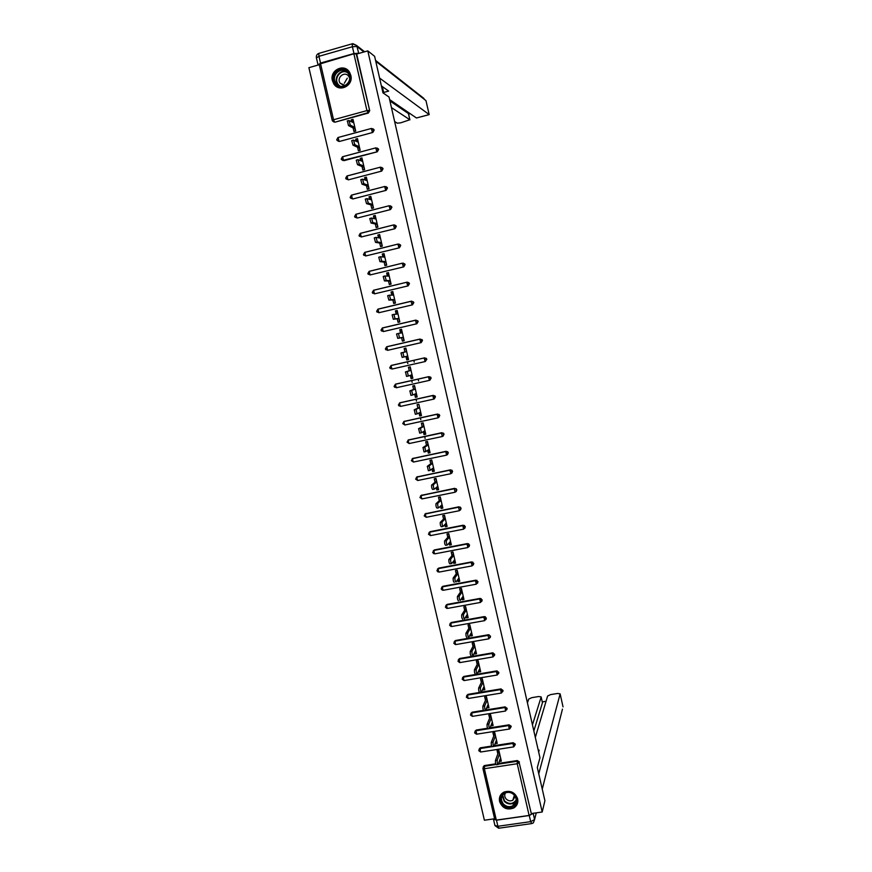 <?xml version="1.0" encoding="UTF-8"?>
<svg xmlns="http://www.w3.org/2000/svg" width="872" height="872" viewBox="0 0 872 872"><rect width="100%" height="100%" fill="white"/><g stroke="black" fill="none" stroke-linecap="round" stroke-linejoin="round"><path stroke-width="1.31" d="M332.396 80.573L333.736 83.756C338.99 92.944 353.716 85.783 350.827 75.384L349.628 72.409C344.495 62.904 329.442 70.076 332.396 80.573M499.569 801.499C502.348 808.246 507.09 810.404 513.793 807.973C517.074 805.848 518.36 802.818 517.663 798.872C515.101 792.397 510.556 790.141 504.016 792.07C500.321 794.12 498.839 797.259 499.569 801.499M319.294 64.702L308.895 67.678L484.396 820.225L494.609 818.775M355.286 131.192L355.166 128.674M353.302 122.614L352.855 120.652L351.231 119.78L351.688 121.753M359.755 150.496L359.602 147.88M357.782 141.972L357.291 139.88L355.7 139.106L356.179 141.21M364.202 169.746L364.027 167.043M362.24 161.276L361.727 159.053L360.158 158.377L360.67 160.612M368.638 188.952L368.442 186.15M366.698 180.537L366.153 178.182L364.605 177.605L365.15 179.97M373.063 208.103L372.845 205.214M371.134 199.743L370.556 197.268L369.041 196.789L369.608 199.285M377.478 227.21L377.249 224.235M375.56 218.905L374.96 216.3L373.456 215.918L374.066 218.534M381.892 246.264L381.631 243.201M379.985 238.023L379.353 235.287L377.87 235.004L378.513 237.751M386.285 265.284L386.002 262.123M384.389 257.087L383.724 254.221L382.274 254.035L382.939 256.913M390.667 284.25L390.362 280.991M388.781 276.097L388.095 273.11L386.667 273.023L387.364 276.032M395.038 303.162L394.711 299.815M393.163 295.074L392.455 291.957L391.048 291.967L391.768 295.096M399.398 322.03L399.06 318.596M397.545 313.996L396.793 310.759L395.419 310.857L396.161 314.116M403.747 340.854L403.387 337.333M401.905 332.864L401.131 329.507L399.768 329.703L400.553 333.082M404.924 351.994L404.118 348.506L405.872 348.102L408.521 359.537L406.766 359.929L408.085 359.58L407.289 356.158M402.875 352.484L403.921 356.997L402.145 357.411L400.967 353.029L406.679 351.59L405.447 348.211L404.118 348.506M409.262 370.742L408.456 367.265L410.211 366.861L412.848 378.263L411.094 378.655L412.391 378.208L411.628 374.927M410.995 370.24L409.786 366.959M413.59 389.435L412.783 385.969L414.538 385.577L417.165 396.945L415.41 397.338L416.685 396.793L415.955 393.643M415.29 388.847L414.113 385.675M417.895 408.085L417.099 404.63L418.854 404.248L421.47 415.584L419.715 415.966L420.969 415.334L420.271 412.325M419.585 407.409L418.854 404.259M422.201 426.691L421.405 423.236L423.149 422.865L425.765 434.18L424.021 434.55L425.242 433.831L424.577 430.953M423.857 425.918L422.724 422.953M426.495 445.254L425.7 441.81L427.444 441.439L430.06 452.732L428.305 453.091L429.504 452.274L428.871 449.538M428.13 444.393L427.018 441.526M430.768 463.773L429.972 460.329L431.727 459.969L434.332 471.229L432.577 471.589L433.766 470.684L433.155 468.079M432.381 462.814L431.302 460.056M435.041 482.238L434.245 478.804L436 478.445L438.594 489.683L436.85 490.031L438.006 489.039L437.428 486.565M436.632 481.191L435.575 478.532M439.303 500.659L438.507 497.236L440.262 496.887L442.845 508.093L441.101 508.441L442.235 507.351L441.701 505.019M440.872 499.525L439.837 496.975M443.554 519.036L442.758 515.625L444.513 515.276L447.096 526.459L445.352 526.797L446.464 525.62L445.952 523.418M445.102 517.815L444.088 515.363M447.794 537.37L447.009 533.958L448.753 533.62L451.325 544.771L449.581 545.109L450.671 543.845L450.192 541.774M449.309 536.051L448.328 533.708M452.023 555.66L451.238 552.259L452.982 551.922L455.555 563.05L453.811 563.377L454.868 562.015L454.421 560.086M453.516 554.254L452.557 552.009M456.241 573.896L455.457 570.506L457.201 570.179L459.762 581.275L458.018 581.602L459.064 580.153L458.65 578.354M457.713 572.413L456.775 570.266M460.449 592.099L459.664 588.72L461.408 588.393L463.969 599.467L462.225 599.783L463.25 598.247L462.858 596.579M461.898 590.518L460.983 588.469M464.645 610.247L463.86 606.879L465.604 606.563L468.155 617.605L466.422 617.91L467.414 616.286L467.065 614.749M466.073 608.58L465.19 606.639M468.831 628.352L468.057 624.995L469.801 624.69L472.341 635.699L470.597 636.004L471.578 634.293L471.251 632.887M470.237 626.608L469.376 624.755M473.006 646.424L472.232 643.067L473.976 642.762L476.515 653.749L474.771 654.054L475.731 652.256L475.436 650.97M474.401 644.582L473.55 642.838M477.18 664.442L476.406 661.096L478.139 660.802L480.679 671.756L478.935 672.05L479.6 669.02M478.543 662.524L477.725 660.867M481.333 682.416L480.559 679.081L482.303 678.787L484.832 689.719L483.088 690.014L483.764 687.016M482.674 680.411L481.878 678.863M485.475 700.347L484.712 697.022L486.445 696.739L488.974 707.65L487.23 707.922L487.917 704.968M486.805 698.265L486.031 696.804M489.617 718.245L488.843 714.92L490.587 714.637L493.105 725.526L491.361 725.798L492.059 722.888M490.914 716.065L490.162 714.713M493.748 736.088L492.974 732.774L494.718 732.502L497.225 743.358L495.481 743.631L496.19 740.753M495.024 733.832L494.293 732.567M319.228 64.179L353.879 53.781L356.692 54.042L367.799 50.881L374.622 56.32L382.972 92.857L389.043 97.065L539.975 757.79L537.316 767.491L544.913 800.736L542.199 812.006L531.299 813.554L519.2 762.76L531.299 813.554M407.824 363.591L407.398 361.771M414.244 362.142L413.819 360.31M412.162 382.372L411.737 380.519M418.582 380.944L418.157 379.091M416.5 401.109L416.064 399.223M420.816 419.792L420.38 417.884M425.122 438.431L424.675 436.501M531.07 814.404L529.119 815.44L496.31 820.094L494.838 819.549M497.858 753.888L497.095 750.585L498.828 750.312L501.335 761.147L499.602 761.409L500.31 758.586M499.122 751.544L498.413 750.378M367.799 50.881L542.199 812.006M356.692 54.042L369.706 110.69L368.365 113.044L335.066 122.156L333.584 121.873M483.175 766.924L484.265 765.594L495.71 763.828M498.588 763.392L517.303 760.548L519.44 761.997M372.878 128.718L374.175 130.102L372.824 132.446L339.546 141.428L338.129 141.188M377.238 148.055L378.622 149.461L377.271 151.793L342.674 160.448M381.576 167.348L383.059 168.765L381.718 171.086L348.473 179.817L346.609 179.142M386.089 186.63L387.484 188.036L386.143 190.347L352.909 198.947L351.067 198.282M390.416 205.825L391.91 207.253L390.558 209.542L357.346 218.022L355.514 217.379M394.722 224.976L396.313 226.415L394.962 228.704L361.248 236.966L394.962 228.704M399.016 244.084L400.706 245.533L399.365 247.801L365.673 255.976L399.365 247.801M403.278 263.148L405.088 264.598L403.747 266.865L370.077 274.942L403.747 266.865M407.529 282.179L409.469 283.618L408.118 285.874L374.47 293.864L408.118 285.874M411.758 301.167L413.829 302.595L412.478 304.84L378.862 312.732L412.478 304.84M415.998 320.122L418.178 321.528L416.827 323.752L383.408 331.534M420.042 339.055L422.517 340.407L421.165 342.62L387.593 350.337L421.165 342.62M391.43 365.379L424.664 357.825L426.844 359.242L425.307 361.498M395.539 384.127L428.991 376.617L431.171 378.023L429.852 380.214M399.507 402.973L433.297 395.354L435.477 396.76L434.289 398.907M403.736 421.612L437.602 414.037L439.771 415.454L438.703 417.546M407.965 440.207L441.886 432.686L444.055 434.103L443.107 436.131M412.194 458.759L446.159 451.282L448.339 452.699L447.478 454.672M416.413 477.267L450.432 469.834L452.601 471.251L451.838 473.158M420.631 495.721L454.694 488.342L456.852 489.759L456.176 491.612M424.849 514.131L458.934 506.806L461.103 508.223L460.492 510.011M429.057 532.498L430.212 531.658L463.174 525.217L465.332 526.644L464.787 528.367M433.264 550.81L434.452 549.916L467.392 543.583L469.561 545.011L469.06 546.679M437.461 569.078L438.681 568.119L471.61 561.917L473.769 563.345L473.322 564.958M441.646 587.303L442.9 586.289L475.818 580.196L477.976 581.624L477.573 583.183M445.843 605.473L447.107 604.405L480.014 598.432L482.172 599.86L481.802 601.375M450.017 623.611L451.315 622.488L484.189 616.613L486.347 618.052L486.009 619.523M454.225 641.585L455.5 640.517L488.364 634.762L490.522 636.2L490.206 637.628M458.378 659.624L459.686 658.502L492.527 652.866L494.686 654.305L494.391 655.7M462.531 677.62L463.85 676.454L496.68 670.917L498.839 672.356L498.566 673.729M466.684 695.573L468.013 694.352L500.833 688.934L502.981 690.373L502.73 691.703M470.815 713.481L472.155 712.206L483.47 710.375M485.726 710.015L505.095 706.887L507.112 708.347L506.872 709.655M474.946 731.336L476.276 730.028L487.524 728.24M490.031 727.848L509.085 724.828L511.232 726.278L509.935 728.262M479.066 749.157L480.276 747.827L491.612 746.061M494.326 745.636L513.194 742.715L515.341 744.154L514.197 746.094M495.34 742.977L495.481 743.631M491.187 725.024L491.361 725.798M487.023 707.029L487.23 707.922M482.848 688.978L483.088 690.014M478.673 670.895L478.935 672.05M474.477 652.768L474.771 654.054M470.27 634.587L470.597 636.004M466.062 616.362L466.422 617.91M461.833 598.105L462.225 599.783M457.604 579.793L458.018 581.602M453.353 561.437L453.811 563.377M449.102 543.038L449.581 545.109M444.84 524.584L445.352 526.797M440.556 506.098L441.101 508.441M436.273 487.557L436.85 490.031M431.978 468.973L432.577 471.589M427.672 450.344L428.305 453.091M423.345 431.662L424.021 434.55M419.018 412.936L419.715 415.966M414.68 394.166L415.41 397.338M410.331 375.352L411.094 378.655M405.96 356.485L406.766 359.929M401.611 337.671L402.417 341.159L404.172 340.756L401.523 329.3L399.768 329.703M397.261 318.836L398.068 322.346L399.823 321.932L397.174 310.443L395.419 310.857M392.891 299.968L393.708 303.478L395.463 303.064L392.803 291.542L391.048 291.967M388.52 281.046L389.337 284.566L391.092 284.141L388.422 272.598L386.667 273.023M384.138 262.08L384.944 265.611L386.71 265.175L384.029 253.599L382.274 254.035M379.734 243.059L380.552 246.602L382.318 246.166L379.636 234.557L377.87 235.004M375.331 223.995L376.148 227.548L377.914 227.102L375.222 215.471L373.456 215.918M370.905 204.887L371.734 208.441L373.488 207.994L370.796 196.331L369.041 196.789M366.48 185.725L367.308 189.289L369.063 188.832L366.36 177.147L364.605 177.605M362.033 166.519L362.861 170.095L364.627 169.626L361.913 157.908L360.158 158.377M357.585 147.27L358.414 150.845L360.18 150.376L357.466 138.626L355.7 139.106M353.116 127.966L353.956 131.552L355.711 131.073L352.997 119.301L351.231 119.78M497.879 764.537L496.43 764.755C495.678 764.417 495.351 762.978 495.449 760.449L497.214 760.188C497.116 762.717 497.443 764.144 498.195 764.482L500.572 757.844M497.214 760.188L499.602 753.626M495.449 760.449L498.697 751.61M493.705 746.476L492.255 746.705C491.503 746.345 491.165 744.917 491.274 742.41L493.029 742.127C492.931 744.644 493.269 746.072 494.021 746.432L496.462 740.045M493.029 742.127L495.481 735.815M491.274 742.41L494.598 733.897M488.08 728.611C487.306 728.251 486.979 726.812 487.077 724.316L488.843 724.033C488.745 726.539 489.072 727.967 489.835 728.327L492.331 722.201M491.35 717.961L488.843 724.033L487.077 724.316L490.5 716.13M483.884 710.484C483.11 710.091 482.772 708.663 482.881 706.189L484.636 705.906C484.538 708.38 484.876 709.808 485.65 710.2L488.2 704.314M502.708 691.027L500.55 689.599L501.356 693.044L503.013 690.864M484.647 705.895L487.219 700.063M482.881 706.178L486.38 698.33M479.676 692.313C478.892 691.888 478.554 690.461 478.663 688.019L480.428 687.736C480.33 690.166 480.668 691.594 481.442 692.019L484.058 686.384M480.428 687.736L478.663 688.019L482.26 680.487M480.439 687.703L483.077 682.133M475.458 674.1C474.673 673.642 474.335 672.214 474.433 669.805L476.199 669.511C476.101 671.92 476.439 673.348 477.224 673.794L479.905 668.41M476.221 669.467L478.913 664.148M474.455 669.772L478.118 662.589M502.85 804.584C495.569 797.041 507.886 786.915 514.622 794.948C521.914 802.534 509.531 812.606 502.85 804.584M514.262 795.057C511.526 792.365 508.463 791.7 505.095 793.051C500.899 795.907 500.321 799.537 503.362 803.962C506.261 806.785 509.444 807.385 512.91 805.772C516.78 802.85 517.227 799.275 514.262 795.057M505.466 792.888C504.31 794.948 504.528 796.975 506.12 798.948C508.158 800.932 510.393 801.357 512.834 800.245L515.221 796.354M500.288 795.613C498.904 799.014 499.46 802.24 501.978 805.292C505.597 808.802 509.564 809.532 513.88 807.505L517.826 801.869M335.96 84.311C328.395 76.692 340.778 63.743 347.808 71.995C355.384 79.668 342.936 92.563 335.96 84.311M347.536 72.561C341.628 65.531 330.455 75.341 335.742 82.884L336.57 83.963C342.369 90.928 353.531 81.423 348.462 73.804L347.536 72.561M349.639 78.011L348.418 75.864C344.255 70.904 336.363 77.804 340.069 83.134L345.225 85.543M348.364 70.741C340.821 62.588 327.632 74.785 334.063 83.897L338.5 87.571M535.321 737.429L547.627 695.998L550.657 694.592L557.622 693.458L560.129 693.85L563.029 706.832L560.129 693.85M538.656 752.035L539.168 750.193L538.275 750.334M538.754 773.802L560.118 693.97M529.271 815.516L496.473 820.171L497.89 826.274L530.677 821.653L529.271 815.516L533.217 813.282M542.362 702.472L541.141 696.913L538.689 696.532L531.778 697.665L528.726 699.072L527.429 702.865M546.057 701.273L542.275 701.895M541.13 697.055L532.454 724.85M496.473 820.171L493.596 818.917M542.438 702.788L533.849 730.965M344.32 83.254L347.285 78.186M391.452 107.594L409.84 119.758L408.478 113.763M394.635 121.546L397.251 123.17L400.684 122.832L409.84 119.758M320.536 63.067L353.956 53.53L352.397 46.728L318.967 56.309L320.536 63.067L318.4 64.964M389.62 99.582L416.445 117.982L429.177 114.614L425.972 100.629L375.745 61.225M408.608 114.123L410.189 113.687M381.816 87.8L382.557 87.571L383.68 92.454L388.65 91.08L381.38 85.892M383.68 92.454L382.939 92.683M379.593 78.066L429.122 114.548M363.951 51.971L356.953 46.489L358.763 53.454M358.512 53.268L353.956 53.53M389.926 100.945L408.434 113.556M382.557 87.571L383.408 87.331M471.229 655.831C470.444 655.363 470.095 653.924 470.204 651.548L471.97 651.242C471.872 653.619 472.21 655.057 472.995 655.537L475.741 650.403M489.094 634.783L490.228 636.767L488.876 638.816L488.058 635.361L488.996 634.98M470.204 651.548L471.97 651.242L474.75 646.119M470.226 651.493L473.976 644.659M466.989 637.53C466.193 637.018 465.855 635.59 465.953 633.246L467.719 632.93C467.621 635.285 467.97 636.713 468.755 637.225L471.567 632.342M483.818 617.463L485.399 616.809M467.752 632.876L470.575 628.047M465.986 633.181L469.823 626.685M462.749 619.174C461.942 618.64 461.593 617.213 461.702 614.891L463.468 614.575C463.37 616.896 463.719 618.324 464.514 618.858L467.381 614.237M463.501 614.498L466.389 609.931M461.735 614.825L465.659 608.656M458.487 600.786C457.68 600.219 457.331 598.781 457.429 596.492L459.206 596.165C459.097 598.465 459.457 599.892 460.253 600.459L463.185 596.088M459.239 596.088L462.193 591.772M457.473 596.415L461.473 590.595M454.214 582.343C453.407 581.744 453.048 580.316 453.157 578.049L454.922 577.711C454.824 579.978 455.173 581.417 455.98 582.016L458.977 577.896M454.966 577.635L457.985 573.569M453.2 577.962L457.288 572.49M451.511 563.552L449.941 563.857C449.124 563.225 448.764 561.797 448.862 559.552L450.639 559.214C450.541 561.459 450.889 562.887 451.707 563.519L454.77 559.65M450.693 559.126L453.767 555.322M448.917 559.464L453.091 554.33M447.238 545.011L445.647 545.316C444.829 544.662 444.469 543.223 444.567 541.011L446.333 540.673C446.235 542.885 446.595 544.324 447.412 544.978L450.541 541.37M446.399 540.575L449.538 537.032M444.622 540.913L448.895 536.138M442.954 526.426L441.341 526.743C440.513 526.056 440.153 524.617 440.251 522.426L442.028 522.077C441.93 524.268 442.289 525.707 443.118 526.394L446.311 523.047M442.093 521.979L445.298 518.687M440.316 522.328L444.676 517.892M438.66 507.787L437.036 508.114C436.196 507.395 435.837 505.956 435.935 503.798L437.711 503.438C437.613 505.607 437.973 507.046 438.801 507.755L442.06 504.67M437.777 503.329L441.047 500.31M436.011 503.689L440.447 499.612M434.354 489.105L432.708 489.443C431.869 488.691 431.498 487.252 431.607 485.115L433.373 484.756C433.286 486.892 433.646 488.331 434.485 489.083L437.798 486.249M449.952 470.924L452.023 470.27M449.952 470.673L451.227 470.281M433.449 484.636L436.796 481.878M431.684 485.006L436.207 481.279M430.038 470.379L428.37 470.717L427.345 466.269L429.122 465.899L430.147 470.346L433.537 467.795M429.122 465.899L432.523 463.403M427.345 466.269L431.967 462.901M425.71 451.598L424.032 451.947L422.996 447.489L424.773 447.118L425.808 451.576L429.253 449.287M424.773 447.118L428.239 444.884M422.996 447.489L427.705 444.48M421.372 432.774L419.672 433.133L418.636 428.664L420.413 428.283L421.449 432.763L424.969 430.724M420.413 428.283L423.956 426.321M418.636 428.664L423.432 426.016M417.023 413.906L415.312 414.276L414.265 409.796L416.042 409.404L417.089 413.895L420.675 412.129M416.042 409.404L419.65 407.704M414.265 409.796L419.16 407.497M412.663 394.983L410.93 395.365L409.895 390.874L411.671 390.482L412.707 394.972L416.358 393.479M411.671 390.482L415.334 389.054M409.895 390.874L414.865 388.945M408.292 376.017L406.537 376.41L405.502 371.908L407.279 371.505L408.325 376.006L412.042 374.786M407.279 371.505L411.017 370.349M405.502 371.908L410.57 370.338M403.921 356.997L407.715 356.048M401.098 352.888L406.254 351.688M399.507 337.944L397.73 338.358L396.542 333.965L398.46 333.409L399.507 337.944L403.365 337.257M398.46 333.409L402.341 332.799M397.73 338.358L402.962 337.431M397.981 313.953L393.893 314.432L395.092 318.836L399.016 318.433M395.092 318.836L393.305 319.25L392.117 314.847L394.002 314.302M393.305 319.25L398.635 318.694M393.621 295.063L389.457 295.259L390.656 299.674L394.656 299.543M390.656 299.674L388.879 300.11L387.669 295.684L389.555 295.139M388.879 300.11L394.286 299.924M389.239 276.119L384.999 276.043L386.209 280.479L390.275 280.62M386.209 280.479L384.432 280.904L383.222 276.479L385.086 275.934M406.679 282.702L408.172 282.419M384.432 280.904L389.937 281.089M384.846 257.142L380.541 256.771L381.762 261.219L385.893 261.644M381.762 261.219L379.974 261.665L378.753 257.218L380.617 256.673M379.974 261.665L385.577 262.221M380.454 238.1L376.061 237.457L377.293 241.925L381.5 242.623M377.293 241.925L375.505 242.362L374.273 237.903L376.126 237.358M375.505 242.362L381.206 243.299M376.039 219.025L371.57 218.087L372.813 222.567L377.086 223.548M372.813 222.567L371.036 223.025L369.783 218.545L371.636 218M371.036 223.025L376.824 224.333M371.625 199.895L367.068 198.674L368.322 203.165L372.671 204.44M368.322 203.165L366.545 203.634L365.281 199.132L367.123 198.598M366.545 203.634L372.42 205.323M367.188 180.711L362.556 179.207L363.831 183.72L368.246 185.267M363.831 183.72L362.043 184.188L360.768 179.676L362.599 179.142M362.043 184.188L368.017 186.259M362.741 161.494L358.043 159.685L359.319 164.219L363.798 166.051M359.319 164.219L357.531 164.699L356.245 160.165L358.076 159.631M357.531 164.699L363.602 167.151M358.294 142.212L353.509 140.12L354.795 144.676L359.351 146.79M354.795 144.676L353.007 145.155L351.71 140.599L353.531 140.076M353.007 145.155L359.177 148M353.825 122.898L348.964 120.5L350.261 125.067L354.882 127.486M350.261 125.067L348.473 125.557L347.394 120.903M348.473 125.557L354.73 128.794M529.119 815.44L517.227 763.741L484.363 768.712L496.31 820.094M498.304 764.155L517.052 761.311L519.2 762.76L517.227 763.741L517.303 760.548M484.549 765.529L484.363 768.712L482.892 768.385L483.971 766.357L495.95 764.515M320.438 63.318L333.551 119.747L366.949 110.591L353.879 53.781M356.158 53.65L369.706 110.69M368.365 113.044L366.949 110.591L369.205 110.384L367.853 112.739L335.066 122.156M332.319 120.5L333.551 119.747L334.51 121.873L332.319 120.5M480.428 747.794L480.232 750.934L480.908 751.969L513.499 746.933M494.043 746.378L512.943 743.445L513.728 746.901L515.09 744.895L512.943 743.445L513.194 742.715M478.793 750.509L479.971 748.568L491.906 746.705M474.651 732.72L476.276 730.028L475.992 730.736L508.823 725.537L509.085 724.828M505.259 711.072L472.635 716.326L471.948 715.247L471.839 712.893L504.692 707.584L504.964 706.898M472.155 712.206L470.488 715.007M501.128 693.087L468.482 698.45L467.784 697.338L467.686 695.006L500.561 689.578L500.833 688.934M468.013 694.352L466.357 697.011M496.996 675.048L464.318 680.531L463.61 679.386L463.523 677.075L496.408 671.538L496.68 670.917M463.85 676.454L462.193 679.092M492.844 656.965L460.144 662.557L459.424 661.39L459.326 659.134L492.527 652.866M459.686 658.502L457.985 661.227M488.691 638.849L455.958 644.55L455.238 643.351L455.151 641.084L488.364 634.762M455.5 640.517L453.822 643.122M484.516 620.679L451.772 626.499L451.031 625.268L450.955 623.022L484.189 616.613M451.315 622.488L449.625 625.071M480.341 602.465L447.565 608.405L446.824 607.141L446.747 604.917L480.014 598.432M447.107 604.405L445.418 606.977M476.156 584.207L443.347 590.268L442.595 588.971L442.54 586.769L475.818 580.196M442.9 586.289L441.21 588.84M471.948 565.906L439.117 572.076L438.365 570.757L438.311 568.577L471.61 561.917M438.681 568.119L436.981 570.659M467.741 547.562L434.888 553.851L434.114 552.499L434.071 550.341L467.392 543.583M434.452 549.916L432.741 552.423M463.523 529.173L430.637 535.572L429.863 534.187L429.82 532.051L463.174 525.217M430.212 531.658L428.49 534.155M459.293 510.73L426.386 517.26L425.601 515.832L425.558 513.728L458.934 506.806M425.961 513.357L424.228 515.832M455.053 492.244L422.113 498.893L421.329 497.443L421.296 495.351L454.694 488.342M421.699 495.013L419.966 497.476M450.802 473.714L417.841 480.483L417.045 479.001L417.012 476.93L450.432 469.834M417.426 476.624L415.682 479.066M446.54 455.14L413.546 462.029L412.739 460.514L412.728 458.476L446.159 451.282M413.143 458.192L411.399 460.612M442.278 436.523L409.251 443.521L408.434 441.973L408.423 439.957L441.886 432.686M408.848 439.717L407.093 442.115M438.038 417.841L439.39 415.661L437.145 414.342L438.038 417.841L404.946 424.98L404.118 423.4L404.107 421.405L437.602 414.037M404.543 421.187L402.788 423.574M433.7 399.136L400.619 406.385L399.79 404.772L399.79 402.81L433.297 395.354M400.226 402.624L398.46 404.979M429.427 380.366L430.779 378.165L428.501 376.857L429.427 380.366L396.291 387.746L394.133 386.361L395.452 384.16L428.991 376.617M395.91 384.007L394.079 386.361L394.689 387.299M425.1 361.564L426.452 359.351L424.173 358.043L425.1 361.564L391.953 369.063L389.784 367.668L391.114 365.466L424.664 357.825M391.572 365.346L389.73 367.679L390.307 368.594M386.754 346.729L385.424 348.931L387.593 350.337L386.754 346.729L419.923 339.077L421.699 339.677L419.923 339.077M416.827 323.752L383.702 331.491M382.372 327.948L381.064 330.139L383.233 331.556L382.394 327.937L415.552 320.177L417.372 320.798L415.573 320.166M376.693 311.337L378.862 312.732L378.012 309.102L411.181 301.222L413.034 301.854L411.213 301.211M372.3 292.469L374.47 293.864L373.63 290.223L406.799 282.223M367.908 273.546L370.077 274.942L369.227 271.301L402.395 263.17M363.493 254.58L365.673 255.976L364.823 252.324L397.992 244.073M400.401 244.836L397.937 244.149L398.907 247.735L400.259 245.457L398.253 244.095M359.079 235.571L361.248 236.966L360.398 233.304L393.577 224.932M396.019 225.739L393.534 224.998L394.504 228.595L395.855 226.306L393.795 224.943M390.558 209.542L357.346 218.022M354.642 216.518L356.822 217.902L355.972 214.229L389.152 205.738M391.626 206.588L389.108 205.803L390.089 209.411L391.441 207.111L389.348 205.748M386.143 190.347L352.909 198.947M350.206 197.41L352.386 198.794L351.525 195.11L384.705 186.499M387.212 187.393L384.672 186.554L385.664 190.172L387.015 187.862L384.901 186.499M381.718 171.086L348.473 179.817M345.748 178.248L347.928 179.632L347.078 175.948L380.257 167.206M382.797 168.154L380.225 167.25L381.228 170.89L382.579 168.569L380.443 167.206M377.271 151.793L344.015 160.644M341.29 159.053L343.47 160.426L342.609 156.731L375.799 147.869M378.372 148.85L375.778 147.902L376.78 151.554L378.132 149.221L375.974 147.859M372.824 132.446L339.546 141.428M336.81 139.803L339.001 141.177L338.14 137.471L371.319 128.478M373.925 129.514L371.308 128.511L372.322 132.173L373.674 129.83L371.505 128.457M474.63 732.84L475.959 730.736L476.777 734.159L509.379 729.025M508.986 727.924L509.673 728.97L510.97 726.976L508.823 725.537L508.986 727.924M505.095 706.887L505.488 711.04L506.85 709.023L504.823 707.563L471.839 712.893L470.509 714.887M501.117 688.913L500.844 689.556L467.675 695.017L466.324 697.12M497.127 670.906L496.397 671.571L497.204 675.015L498.555 672.977L496.408 671.538L463.501 677.097L462.16 679.201L463.969 680.552M493.116 652.856L492.233 653.488L493.051 656.932L494.402 654.894L492.244 653.455L459.326 659.134L458.007 661.129M488.058 635.361L455.13 641.127L453.8 643.22M485.05 616.668L483.873 617.202L484.701 620.646L486.053 618.586L483.895 617.147L450.933 623.077L449.592 625.159M480.984 598.519L479.676 598.988L480.505 602.443L481.867 600.361L479.698 598.933L446.726 604.972L445.385 607.065M476.897 580.327L475.469 580.73L476.308 584.186L477.66 582.104L475.502 580.665L442.496 586.834L441.167 588.916M472.788 562.08L471.251 562.429L472.101 565.884L473.452 563.792L471.283 562.353L438.267 568.642L436.937 570.735M468.656 543.801L467.021 544.073L467.883 547.54L469.234 545.436L467.065 544.008L434.027 550.417L432.708 552.499L433.776 553.698M428.457 534.253L430.495 535.593M464.504 525.478L462.792 525.685L463.653 529.14L465.005 527.037L462.836 525.609L429.765 532.138L428.457 534.22M460.34 507.101L460.765 508.583L459.402 510.709L458.541 507.242L425.503 513.815L424.195 515.897L426.245 517.27M460.002 507.46L458.541 507.242L460.002 507.46M456.154 488.68L456.503 490.097L455.151 492.233L454.279 488.756L421.231 495.449L419.923 497.531L421.993 498.915M455.805 489.007L454.279 488.756L455.805 489.007M415.65 479.131L417.732 480.494M451.958 470.215L450.017 470.226L450.889 473.703L452.241 471.556L450.072 470.128L416.947 477.028L415.639 479.11M411.355 460.678L413.459 462.04M447.728 451.696L445.734 451.642L446.617 455.13L447.968 452.971L445.799 451.554L412.652 458.563L411.355 460.656M443.499 433.133L443.685 434.343L442.333 436.512L441.439 433.024L408.347 440.066L407.05 442.148L409.175 443.543M443.129 433.373L441.439 433.024L443.129 433.373M439.248 414.527L437.221 414.244L404.019 421.514L402.733 423.607L404.881 424.991M398.471 405.022L400.575 406.396M434.986 395.866L432.828 395.626L433.733 399.125L435.084 396.934L432.904 395.528L399.692 402.908L398.417 405L399.049 405.971M430.714 377.162L428.588 376.759L395.354 384.269L396.291 387.746M426.419 358.403L424.261 357.945L391.005 365.575L391.953 369.063M385.925 349.836L385.38 348.942L386.645 346.827L419.824 339.186L420.762 342.707L422.113 339.6M381.533 331.033L381.01 330.161L382.274 328.046L415.475 320.275L416.413 323.806L417.797 320.743M376.639 311.326L377.892 309.211L411.104 301.32L412.053 304.862L413.459 301.843M376.682 311.304L377.979 309.113M409.121 282.888L406.723 282.31L407.682 285.863L409.033 283.607L406.843 282.212L373.499 290.332L372.246 292.458L372.726 293.286M372.29 292.414L373.576 290.234M404.761 263.889L402.341 263.257L403.3 266.821L404.652 264.554L402.461 263.159L369.096 271.399L367.842 273.536L368.311 274.353M367.886 273.481L369.161 271.312M363.886 255.365L363.439 254.57L364.681 252.422L398.068 244.062M363.482 254.504L364.736 252.346M359.449 236.334L359.013 235.549L360.256 233.402L393.654 224.911M359.057 235.484L360.3 233.325M355.002 217.259L354.588 216.485L355.82 214.327L389.239 205.716M350.544 198.129L350.141 197.366L351.372 195.197L384.814 186.466M346.075 178.956L345.683 178.215L346.903 176.035L380.377 167.173M341.595 159.74L341.225 158.998L342.434 156.807L375.93 147.837M336.734 139.705L337.955 137.547L371.461 128.446M512.91 805.772L513.717 803.079L516.224 800.551L513.717 803.079C510.273 804.682 507.112 804.093 504.223 801.292L502.294 795.613M502.664 795.057L504.485 800.888C509.074 804.605 512.987 804.267 516.235 799.897M339.077 85.761L337.551 84.017C333.18 77.815 340.56 68.539 347.078 72.104M347.721 72.779C340.865 68.147 332.81 79.156 338.728 85.02L339.938 86.066M533.173 813.434L534.58 819.56L536.269 812.846M542.264 789.127L562.451 709.121M534.58 819.56L530.677 821.653L531.833 823.571L533.381 822.852L534.58 819.56M531.386 823.637L499.144 828.16L497.89 826.274L494.925 825.446L493.541 819.517M429.177 114.614L426.016 100.825M375.549 60.375L423.956 98.471M316.416 57.901L318.967 56.309L318.781 53.399C316.83 54.249 316.046 55.743 316.416 57.901L317.953 64.528M364.627 51.786L356.539 45.42L352.157 43.818L352.397 46.728L356.953 46.489L356.539 45.42L352.866 43.654M319.163 53.29L352.506 43.72M494.827 819.691L482.914 768.45M332.243 120.401L319.152 64.103M484.265 765.594L482.892 768.385M478.783 750.705L480.646 752.002M480.276 747.827L478.772 750.639M474.651 732.916L476.515 734.202M470.499 715.073L472.373 716.359M466.346 697.186L468.22 698.472M457.996 661.281L459.664 662.578M453.811 643.274L455.358 644.55M449.614 625.213L451.042 626.478M445.396 607.108L446.737 608.362M441.178 588.96L442.42 590.191M436.948 570.768L438.093 571.967M376.639 311.337L377.14 312.187M336.745 139.749L337.104 140.468M332.254 120.434L332.613 121.154M482.881 706.189L484.636 705.906M474.433 669.805L476.199 669.511M514.916 804.038L515.723 801.324M512.834 800.245L514.371 795.177M340.069 83.134L343.928 85.576M339.132 85.783L335.742 82.884M494.969 825.621L498.631 828.226M541.141 696.913L542.449 702.658M409.905 119.835L408.499 113.633M465.953 633.246L467.719 632.93M461.702 614.891L463.468 614.575M457.429 596.492L459.206 596.165M453.157 578.049L454.922 577.711M448.862 559.552L450.639 559.214M444.567 541.011L446.333 540.673M440.251 522.426L442.028 522.077M435.935 503.798L437.711 503.438M431.607 485.115L433.373 484.756M427.258 466.389L429.035 466.03M422.909 447.619L424.675 447.238M418.538 428.795L420.315 428.414M414.167 409.927L415.944 409.535M409.775 391.005L411.551 390.612M405.382 372.039L407.159 371.636M400.967 353.029L402.744 352.615M396.542 333.965L398.33 333.551M392.117 314.847L393.893 314.432M387.669 295.684L389.457 295.259M383.222 276.479L384.999 276.043M378.753 257.218L380.541 256.771M374.273 237.903L376.061 237.457M369.783 218.545L371.57 218.087M365.281 199.132L367.068 198.674M360.768 179.676L362.556 179.207M356.245 160.165L358.043 159.685M351.71 140.599L353.509 140.12M347.165 120.99L348.964 120.5"/></g></svg>
